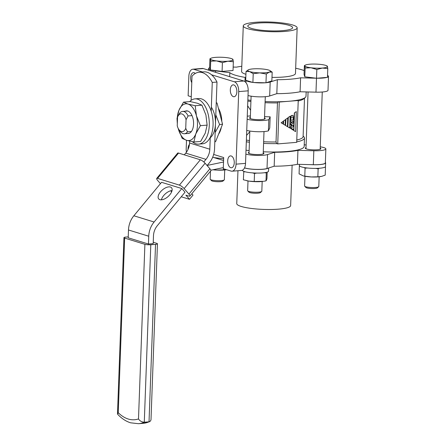 <?xml version="1.0" encoding="UTF-8"?>
<svg xmlns="http://www.w3.org/2000/svg" width="446" height="446" viewBox="0 0 446 446"><rect width="100%" height="100%" fill="white"/><g stroke="black" fill="none" stroke-linecap="round" stroke-linejoin="round"><path stroke-width="0.67" d="M251.483 28.393A22.428 4.008 2.1 0 0 276.509 30.93A22.428 4.008 2.1 0 0 292.621 27.702A22.428 4.008 2.1 0 0 288.941 25.316A22.428 4.008 2.1 0 0 263.792 22.785A22.428 4.008 2.1 0 0 247.798 26.058A22.428 4.008 2.1 0 0 251.483 28.393M250.334 117.409A7.805 1.394 2.1 0 0 249.604 117.967A7.805 1.394 2.1 0 0 253.674 119.35A7.805 1.394 2.1 0 0 261.685 119.573A7.805 1.394 2.1 0 0 265.197 118.536A7.805 1.394 2.1 0 0 264.511 117.934M247.145 119.249A12.772 2.286 2.1 0 0 264.411 120.409A12.772 2.286 2.1 0 0 268.804 119.684L268.397 130.845L269.752 127.991L270.159 116.83A36.89 6.595 2.1 0 1 264.562 116.64M246.738 130.41A12.772 2.286 2.1 0 0 264.004 131.57A12.772 2.286 2.1 0 0 268.397 130.845M187.493 131.838A11.122 6.071 85.3 0 1 184.449 133.755A11.122 6.071 85.3 0 1 183.133 133.605A11.122 6.071 85.3 0 1 180.284 131.403L179.052 129.775A8.853 4.834 -94.7 0 0 181.321 131.531A8.853 4.834 -94.7 0 0 185.731 128.37L187.493 131.838L191.39 131.514M195.27 73.456A5.96 3.256 -94.7 0 0 194.138 72.731A5.96 3.256 -94.7 0 0 193.43 72.648A5.96 3.256 -94.7 0 0 190.771 76.344A5.96 3.256 -94.7 0 0 191.774 82.649M233.37 96.654A5.96 3.256 -94.7 0 0 234.072 96.737A5.96 3.256 -94.7 0 0 236.859 91.168A5.96 3.256 -94.7 0 0 233.799 84.935A5.96 3.256 -94.7 0 0 233.096 84.857A5.96 3.256 -94.7 0 0 230.309 90.426A5.96 3.256 -94.7 0 0 233.37 96.654M230.76 167.685A5.96 3.256 -94.7 0 0 231.468 167.763A5.96 3.256 -94.7 0 0 234.256 162.199A5.96 3.256 -94.7 0 0 231.195 155.966A5.96 3.256 -94.7 0 0 230.487 155.888A5.96 3.256 -94.7 0 0 227.7 161.452A5.96 3.256 -94.7 0 0 230.76 167.685M266.295 82.7A12.772 2.286 2.1 0 0 270.187 82.014L277.334 79.722A39.733 7.103 2.1 0 0 290.352 79.193A39.733 7.103 2.1 0 0 300.598 77.81L300.091 91.759L315.98 92.16A12.772 2.286 2.1 0 0 322.252 92.01A12.772 2.286 2.1 0 0 328.005 90.321L328.518 76.366A12.772 2.286 2.1 0 0 327.531 75.435M248.015 95.533A12.772 2.286 2.1 0 0 265.281 96.693A12.772 2.286 2.1 0 0 269.674 95.968L276.821 93.671A39.733 7.103 2.1 0 0 289.839 93.142A39.733 7.103 2.1 0 0 300.091 91.759M317.1 78.217A12.772 2.286 2.1 0 0 322.765 78.056A12.772 2.286 2.1 0 0 326.873 77.414M327.464 77.225A12.772 2.286 2.1 0 0 328.518 76.366M285.011 31.41A26.961 4.822 -177.9 0 1 257.348 30.635A26.961 4.822 -177.9 0 1 243.271 25.868A26.961 4.822 -177.9 0 1 255.407 22.3A26.961 4.822 -177.9 0 1 283.076 23.075A26.961 4.822 -177.9 0 1 297.153 27.842A26.961 4.822 -177.9 0 1 285.011 31.41M297.153 27.842L295.481 73.467A26.961 4.822 -177.9 0 1 283.338 77.035A26.961 4.822 -177.9 0 1 271.988 77.381M245.924 74.298A26.961 4.822 -177.9 0 1 241.598 71.488L243.271 25.868M306.023 147.604A7.805 1.394 2.1 0 0 305.293 148.161A7.805 1.394 2.1 0 0 309.368 149.544A7.805 1.394 2.1 0 0 317.379 149.767A7.805 1.394 2.1 0 0 320.891 148.735A7.805 1.394 2.1 0 0 320.206 148.128M249.052 152.292A7.805 1.394 2.1 0 0 248.322 152.844A7.805 1.394 2.1 0 0 252.397 154.227A7.805 1.394 2.1 0 0 260.408 154.45A7.805 1.394 2.1 0 0 263.921 153.418A7.805 1.394 2.1 0 0 263.235 152.811M292.119 165.176L290.636 205.584A26.961 4.822 -177.9 0 1 278.494 209.152A26.961 4.822 -177.9 0 1 250.83 208.377A26.961 4.822 -177.9 0 1 236.754 203.61L237.958 170.718M246.014 150.179A38.311 6.852 2.1 0 0 249.113 150.592M263.274 151.768A38.311 6.852 2.1 0 0 286.912 151.501A38.311 6.852 2.1 0 0 304.166 146.427L304.473 138.059A38.311 6.852 2.1 0 0 303.882 136.788L303.124 136.008M246.32 141.806A38.311 6.852 2.1 0 0 249.42 142.218M263.58 143.4A38.311 6.852 2.1 0 0 276.799 143.618L276.029 141.967L277.462 102.903L278.332 101.76A38.311 6.852 2.1 0 0 288.752 101.275L298.235 100.495L296.696 142.346L277.741 143.907L279.274 102.05L288.752 101.275A38.311 6.852 2.1 0 0 297.287 100.205A38.311 6.852 2.1 0 0 305.32 97.423A38.311 6.852 2.1 0 0 306.006 96.202L306.162 91.909M247.853 99.954A38.311 6.852 2.1 0 0 250.959 100.367M265.114 101.543A38.311 6.852 2.1 0 0 278.332 101.76L279.274 102.05M293.022 123.074L293.568 123.174L293.808 116.54L292.883 115.481L291.517 115.592L290.669 116.796L290.48 122.009L293.217 121.691L290.424 123.431L290.379 124.757L291.94 125.856L290.296 127.032L290.257 128.074L293.317 129.998L293.345 129.145L293.016 129.362L290.742 127.941L293.44 126.586L293.501 124.975L292.515 125.527L290.948 124.523L293.245 123.196M293.501 124.975L292.403 125.454M293.345 129.145L292.866 129.262M292.849 121.529L290.274 123.38L290.223 124.707L291.79 125.811L290.14 126.987L290.101 128.03L292.994 130.026M292.492 115.324L291.361 115.542L290.513 116.746L290.48 122.009M288.161 117.51L287.815 126.893L289.699 127.996L290.129 116.205L288.161 117.51L290.129 116.205M285.763 119.288L285.54 125.499L287.419 126.603L287.737 117.984L285.763 119.288L287.737 117.984M293.702 130.5L295.587 131.609L296.317 111.606L294.349 112.905L293.702 130.5L295.587 131.609M283.338 124.15L285.145 125.209L285.345 119.762L283.455 121.005L283.338 124.15L285.145 125.209M281.086 122.767L283.026 123.91L283.115 121.424L281.086 122.767L283.115 121.424M215.797 114.884L219.577 124.484L222.543 124.239L215.602 141.65L214.816 141.716M222.543 124.239L217.018 102.987L216.232 103.054M217.018 102.987L216.243 102.747M219.577 124.484L215.15 132.54M202.423 71.973L193.832 69.331A8.513 4.65 -94.7 0 0 192.828 69.214A8.513 4.65 -94.7 0 0 188.853 76.26L188.134 95.795L191.256 96.754M296.718 141.873A38.311 6.852 2.1 0 0 304.473 138.059M247.636 105.791L250.596 110.246M249.805 131.776L246.554 135.372M246.382 140.116A36.89 6.595 2.1 0 0 249.481 140.546M263.636 141.75A36.89 6.595 2.1 0 0 276.029 141.967M247.814 101.052A36.89 6.595 2.1 0 0 250.914 101.482M265.069 102.686A36.89 6.595 2.1 0 0 277.462 102.903M245.869 154.126A12.772 2.286 2.1 0 0 267.528 154.561L274.675 152.27A39.733 7.103 2.1 0 0 297.939 150.358L313.833 150.754A12.772 2.286 2.1 0 0 325.853 148.914A12.772 2.286 2.1 0 0 320.256 146.812M306.118 145.017L304.596 144.822A39.733 7.103 2.1 0 0 304.233 144.549M244.547 167.83A12.772 2.286 2.1 0 0 255.971 169.38A12.772 2.286 2.1 0 0 267.015 168.516L274.162 166.219A39.733 7.103 2.1 0 0 297.426 164.306L297.939 150.358M297.426 164.306L313.321 164.708A12.772 2.286 2.1 0 0 325.346 162.868L325.853 148.914M274.162 166.219L274.675 152.27M213.929 157.577L223.641 158.798M298.218 100.974A36.89 6.595 2.1 0 0 303.877 98.722L305.32 97.423M296.785 140.038A36.89 6.595 2.1 0 0 303.107 136.61L304.512 98.148M277.741 143.907L276.799 143.618M298.235 100.495L297.287 100.205M211.008 70.033A12.772 2.286 2.1 0 0 215.596 70.892L229.818 72.676L229.673 76.662M209.659 67.714A12.772 2.286 2.1 0 0 208.561 68.584A12.772 2.286 2.1 0 0 210.339 69.827M241.788 66.276A39.733 7.103 2.1 0 0 236.48 67.145L233.158 67.062M304.189 70.613A39.733 7.103 2.1 0 0 295.67 68.249M300.598 77.81L315.913 78.195M229.818 72.676A39.733 7.103 2.1 0 0 245.116 77.387L244.96 81.629M246.092 80.375A12.772 2.286 2.1 0 0 252.514 82.354M253.601 82.488A12.772 2.286 2.1 0 0 265.275 82.783M245.116 77.387L245.74 79.321M277.334 79.722L276.821 93.671M247.257 116.172L250.384 115.915M213.662 154.444L223.686 157.527L223.279 168.688L231.067 171.086A8.513 4.65 -94.7 0 0 232.071 171.203L241.548 170.422A8.513 4.65 -94.7 0 0 245.529 163.375L248.188 90.828A8.513 4.65 -94.7 0 0 243.823 81.016L203.309 68.55A8.513 4.65 -94.7 0 0 202.306 68.433L192.828 69.214M218.618 134.095A17.026 9.294 -94.7 0 0 221.322 127.3M221.813 121.424A17.026 9.294 -94.7 0 0 218.395 108.278M186.506 140.273L186.188 148.808A8.513 4.65 -94.7 0 0 186.445 152.197M232.071 171.203A8.513 4.65 -94.7 0 0 236.045 164.156L238.71 91.608A8.513 4.65 -94.7 0 0 234.34 81.796L211.527 74.777M189.444 144.409A5.96 3.256 -94.7 0 0 188.045 149.399M211.354 107.191A18.448 10.068 85.3 0 1 210.233 137.753M177.96 116.222L179.582 113.334A11.122 6.071 85.3 0 1 182.631 111.411A11.122 6.071 85.3 0 1 188.078 115.943L186.049 119.729A8.853 4.834 -94.7 0 0 177.96 116.222A8.853 4.834 -94.7 0 0 177.558 117.114L177.24 125.755A8.853 4.834 -94.7 0 0 179.052 129.775M185.731 128.37L186.049 119.729M188.078 115.943L192.014 115.62M296.317 111.606L294.349 112.905M294.505 112.955L293.858 130.55M285.919 119.333L285.54 125.499M285.696 125.543L287.419 126.603M285.345 119.762L283.455 121.005M283.611 121.056L283.494 124.2M288.317 117.554L287.815 126.893M287.971 126.943L289.699 127.996M292.303 120.348L293.301 119.511L293.373 117.521L292.191 116.952L290.959 117.716L290.876 119.991L292.303 120.348L293.145 119.461L293.217 117.471L292.699 117.064M291.483 120.264L292.152 120.297M281.242 122.817L283.026 123.91M268.804 119.684L270.159 116.83M138.5 418.939C139.815 420.968 141.744 422.055 144.287 422.211A58.058 31.694 85.3 0 1 138.505 423.7L130.555 422.802C125.844 421.303 121.535 418.443 117.621 414.223L118.24 412.706A53.804 29.369 -94.7 0 0 128.253 419.028A53.804 29.369 -94.7 0 0 138.5 418.939L144.9 244.324A4.259 0.764 2.1 0 0 150.793 244.748L144.287 422.211L149.025 421.821L149.906 421.615L150.988 420.009L157.449 243.795A4.259 0.764 2.1 0 0 156.747 243.349L153.246 242.267M159.891 199.68A8.513 4.365 -41.1 0 0 168.95 195.733A8.513 4.365 -41.1 0 0 171.543 187.744A8.513 4.365 -41.1 0 0 170.378 187.013A8.513 4.365 -41.1 0 0 161.318 190.955A8.513 4.365 -41.1 0 0 158.72 198.944A8.513 4.365 -41.1 0 0 159.891 199.68M199.033 72.252L203.772 71.862A28.393 15.498 85.3 0 1 207.122 72.246A28.393 15.498 85.3 0 1 217.001 82.053L212.263 82.443A28.393 15.498 -94.7 0 0 202.384 72.631A28.393 15.498 -94.7 0 0 199.033 72.252A28.393 15.498 -94.7 0 0 192.009 76.21L191.122 100.361M181.254 196.77L189.505 199.306L185.893 195.17L189.009 196.129A4.259 1.104 -140.4 0 0 189.879 196.089A4.259 1.104 -140.4 0 0 188.937 194.094L184.131 188.586A4.259 1.104 -140.4 0 0 179.387 185.118L200.365 159.785L178.551 153.073L157.577 178.4A4.259 1.104 -140.4 0 0 156.702 178.439A4.259 1.104 -140.4 0 0 157.644 180.435L160.454 183.652M200.365 159.785A4.259 1.104 39.6 0 1 205.104 163.258L209.915 168.766A4.259 1.104 39.6 0 1 210.858 170.762L189.879 196.089M156.702 178.439L177.675 153.112A4.259 1.104 39.6 0 1 178.551 153.073M128.487 229.985A19.864 16.262 107.1 0 1 133.85 215.775L161.558 182.314L181.817 188.546L185.023 192.215L157.315 225.676A14.188 11.613 107.1 0 0 153.48 235.828L153.195 243.639L148.457 244.029L128.203 237.796L128.487 229.985L148.741 236.218L148.457 244.029M181.817 188.546L154.104 222.008A19.864 16.262 107.1 0 0 148.741 236.218M161.419 199.825A8.513 4.365 138.9 0 1 172.056 190.537M179.387 185.118L157.577 178.4M171.626 191.88L170.667 190.776M189.628 141.114L189.561 142.976A14.188 11.613 -72.9 0 1 185.726 153.129L184.31 154.846M210.25 137.312L209.815 149.215A14.188 11.613 -72.9 0 1 205.985 159.361L203.816 161.982M212.263 82.443L211.203 111.288M217.001 82.053L214.554 148.825A19.864 16.262 -72.9 0 1 209.191 163.035L207.106 165.55M212.697 157.204L223.574 160.549M207.206 165.427L223.524 162.01M210.874 170.227L223.318 167.624M189.505 199.306L193.001 195.086L191.825 193.742M149.906 421.615L143.244 423.31A58.058 31.694 -94.7 0 0 149.025 421.821L155.531 244.358L150.793 244.748M155.531 244.358A4.259 0.764 2.1 0 0 157.449 243.795M128.236 236.882L125.861 237.077A4.259 0.764 2.1 0 0 123.943 237.64A4.259 0.764 2.1 0 0 124.646 238.086L118.24 412.706M144.9 244.324L124.646 238.086M210.479 171.219L210.189 179.164A7.097 1.271 2.1 0 0 210.295 179.398L211.493 180.647A5.831 1.043 2.1 0 0 220.435 181.65A5.831 1.043 2.1 0 0 222.955 181.065L224.238 179.911A7.097 1.271 2.1 0 0 224.366 179.682L224.723 169.954M210.295 179.398A7.097 1.271 2.1 0 0 221.171 180.624A7.097 1.271 2.1 0 0 224.238 179.911M233.353 61.754L233.029 70.524L222.086 71.421L210.378 69.955L210.702 61.186L216.589 60.924L222.403 62.652L227.912 61.208L233.353 61.754L233.007 59.574L232.589 59.385M222.086 71.421L222.403 62.652M210.378 69.955L209.62 67.586L209.938 58.816L210.356 59.006L210.702 61.186M209.938 58.816L210.356 59.006A11.351 2.029 2.1 0 1 210.936 58.253L210.072 58.682M210.936 58.253A11.351 2.029 2.1 0 1 215.451 57.372A11.351 2.029 -177.9 0 1 226.774 57.657A11.351 2.029 -177.9 0 1 232.472 59.045A11.351 2.029 -177.9 0 1 233.007 59.574A11.351 2.029 -177.9 0 1 227.912 61.208A11.351 2.029 -177.9 0 1 216.589 60.924A11.351 2.029 -177.9 0 1 210.356 59.006M214.838 157.694A13.057 2.336 -177.9 0 1 214.08 157.628M226.055 169.775A11.351 2.029 -177.9 0 1 225.977 169.792A11.351 2.029 -177.9 0 1 216.868 170.104A11.351 2.029 -177.9 0 1 212.976 169.787M213.11 169.759L216.868 170.104L226.546 169.692M223.463 168.744L223.418 169.959M252.447 172.875L254.51 173.477L254.22 181.483L263.435 181.321A11.351 2.029 -177.9 0 1 260.096 181.645A11.351 2.029 -177.9 0 1 248.779 181.093A11.351 2.029 -177.9 0 1 246.761 180.708A11.351 2.029 -177.9 0 1 246.549 180.658M243.789 171.331L243.377 179.783L248.779 181.093L254.22 181.483M245.278 171.805L243.672 171.777M264.038 181.227L266.006 180.875L266.463 180.19L266.953 178.573L267.193 172.156M264.406 172.73L266.301 172.875L266.006 180.875M254.51 173.477L256.807 173.081M266.301 172.875L266.435 172.368M320.629 176.599A11.351 2.029 -177.9 0 1 320.406 176.638A11.351 2.029 -177.9 0 1 311.302 176.95A11.351 2.029 -177.9 0 1 303.737 176.025L311.302 176.95L317.847 176.806L318.143 168.8L315.657 168.404M299.366 165.856L299.076 173.856L303.38 175.941M304.127 167.529L305.081 168.17L304.785 176.17M305.081 168.17L307.528 168.014M324.972 167.127L325.496 167.122L325.201 175.127L321.51 176.426L317.847 176.806M319.453 168.242L318.143 168.8M268.23 168.125A13.057 2.336 -177.9 0 1 257.532 169.463A13.057 2.336 -177.9 0 1 244.508 167.913M268.643 167.991L268.525 171.186A13.057 2.336 -177.9 0 1 255.391 173.042A13.057 2.336 -177.9 0 1 242.434 170.233L242.434 170.188M325.363 162.383A13.057 2.336 -177.9 0 1 325.63 162.879A13.057 2.336 -177.9 0 1 310.622 164.635M325.63 162.879L325.496 166.503A13.057 2.336 -177.9 0 1 312.362 168.359A13.057 2.336 -177.9 0 1 299.405 165.55L299.45 164.357M248.004 180.965L247.647 190.693A7.097 1.271 2.1 0 0 247.753 190.927L248.952 192.176A5.831 1.043 2.1 0 0 249.821 192.594A5.831 1.043 2.1 0 0 255.826 193.257A5.831 1.043 2.1 0 0 260.414 192.594L261.696 191.44A7.097 1.271 2.1 0 0 261.824 191.211L262.181 181.483M247.753 190.927A7.097 1.271 2.1 0 0 248.812 191.44A7.097 1.271 2.1 0 0 256.115 192.248A7.097 1.271 2.1 0 0 261.696 191.44M266.301 74.03L269.278 72.09L272.183 72.141L269.93 70.574A11.351 2.029 -177.9 0 1 269.278 72.09A11.351 2.029 -177.9 0 1 259.801 72.871L266.301 74.03L265.978 82.8L252.899 82.471L253.222 73.701L259.801 72.871A11.351 2.029 2.1 0 1 249.66 71.6L253.222 73.701M272.183 72.141L271.859 80.91L265.978 82.8M252.899 82.471L245.707 80.258L246.025 71.488L249.66 71.6A11.351 2.029 -177.9 0 1 248.394 69.782A11.351 2.029 -177.9 0 1 249.002 69.548A11.351 2.029 -177.9 0 1 258.485 68.768A11.351 2.029 -177.9 0 1 268.62 70.039A11.351 2.029 -177.9 0 1 269.93 70.574M248.394 69.782L246.025 71.488M304.975 176.276L304.618 186.01A7.097 1.271 2.1 0 0 304.724 186.244L305.923 187.487A5.831 1.043 2.1 0 0 314.865 188.496A5.831 1.043 2.1 0 0 317.385 187.911L318.673 186.757A7.097 1.271 2.1 0 0 318.795 186.528L319.152 176.8M304.724 186.244A7.097 1.271 2.1 0 0 315.601 187.471A7.097 1.271 2.1 0 0 318.673 186.757M316.515 78.267L304.808 76.801L305.131 68.032L311.018 67.77L316.833 69.498L316.515 78.267L327.459 77.37L327.782 68.6L327.436 66.421L327.018 66.231M316.833 69.498L322.347 68.054L327.782 68.6M304.808 76.801L304.049 74.432L304.373 65.662L304.785 65.852L305.131 68.032M304.373 65.662L304.785 65.852A11.351 2.029 -177.9 0 1 305.371 65.099A11.351 2.029 -177.9 0 1 309.881 64.213A11.351 2.029 -177.9 0 1 321.204 64.497A11.351 2.029 -177.9 0 1 326.901 65.891A11.351 2.029 -177.9 0 1 327.436 66.421A11.351 2.029 2.1 0 1 322.347 68.054A11.351 2.029 -177.9 0 1 311.018 67.77A11.351 2.029 -177.9 0 1 304.785 65.852M192.377 141.716A22.701 12.393 -94.7 0 0 195.989 143.813A22.701 12.393 -94.7 0 0 198.671 144.119L202.462 143.807A22.701 12.393 -94.7 0 0 213.082 122.6A22.701 12.393 -94.7 0 0 201.419 98.861A22.701 12.393 -94.7 0 0 198.743 98.555L194.947 98.867A22.701 12.393 -94.7 0 0 189.695 101.632M198.671 144.119A22.701 12.393 -94.7 0 0 209.291 122.912A22.701 12.393 -94.7 0 0 197.628 99.174A22.701 12.393 -94.7 0 0 194.947 98.867M188.296 133.499A11.351 6.199 85.3 0 1 187.694 133.488M185.185 111.205A11.351 6.199 85.3 0 1 186.406 110.876A11.351 6.199 85.3 0 1 187.744 111.026A11.351 6.199 85.3 0 1 193.575 122.895A11.351 6.199 85.3 0 1 188.262 133.499A11.351 6.199 85.3 0 1 187.632 133.493M177.33 123.352A18.448 10.068 85.3 0 1 178.896 110.418A18.448 10.068 85.3 0 1 188 104.052A18.448 10.068 85.3 0 1 196.435 115.815A18.448 10.068 85.3 0 1 195.772 133.956A18.448 10.068 85.3 0 1 186.668 140.323A18.448 10.068 85.3 0 1 178.233 128.554A18.448 10.068 85.3 0 1 178.177 128.348M193.893 142.012L195.772 133.956L200.405 125.672L196.435 115.815L195.22 105.735L188 104.052L183.529 102.14L190.252 101.582L197.478 103.271L201.949 105.184L205.918 115.04L207.128 125.12L205.249 133.176L200.616 141.454L193.893 142.012L186.668 140.323L182.197 138.411L178.233 128.554M183.529 102.14L178.896 110.418L177.017 118.474L177.313 123.681M200.405 125.672L207.128 125.12M195.22 105.735L201.949 105.184M185.246 111.199A11.351 6.199 85.3 0 1 186.434 110.87M270.187 82.014L269.674 95.968M313.321 164.708L313.833 150.754M267.015 168.516L267.528 154.561M215.596 70.892L215.541 72.313M316.493 78.267L315.98 92.16M246.036 80.358L245.952 82.644M236.045 164.156L245.529 163.375M238.71 91.608L248.188 90.828M234.34 81.796L243.823 81.016M193.832 69.331L203.309 68.55M133.85 215.775L154.104 222.008M205.104 163.258L184.131 188.586M188.937 194.094L209.915 168.766M185.726 153.129L205.985 159.361M189.561 142.976L209.815 149.215M184.449 133.755L188.887 133.393M208.561 68.584L208.505 70.15M182.631 111.411L187.66 110.998M143.244 423.31L138.505 423.7M117.488 413.838L123.943 237.64M232.472 59.045L232.829 59.251M263.19 153.97L264.01 131.57M264.467 119.093L265.292 96.693M249.013 153.452L249.832 131.052M250.29 118.575L251.109 96.174M320.161 149.287L322.263 92.01M305.984 148.769L308.063 91.96M305.371 65.099L304.501 65.529M326.901 65.891L327.258 66.097"/></g></svg>
